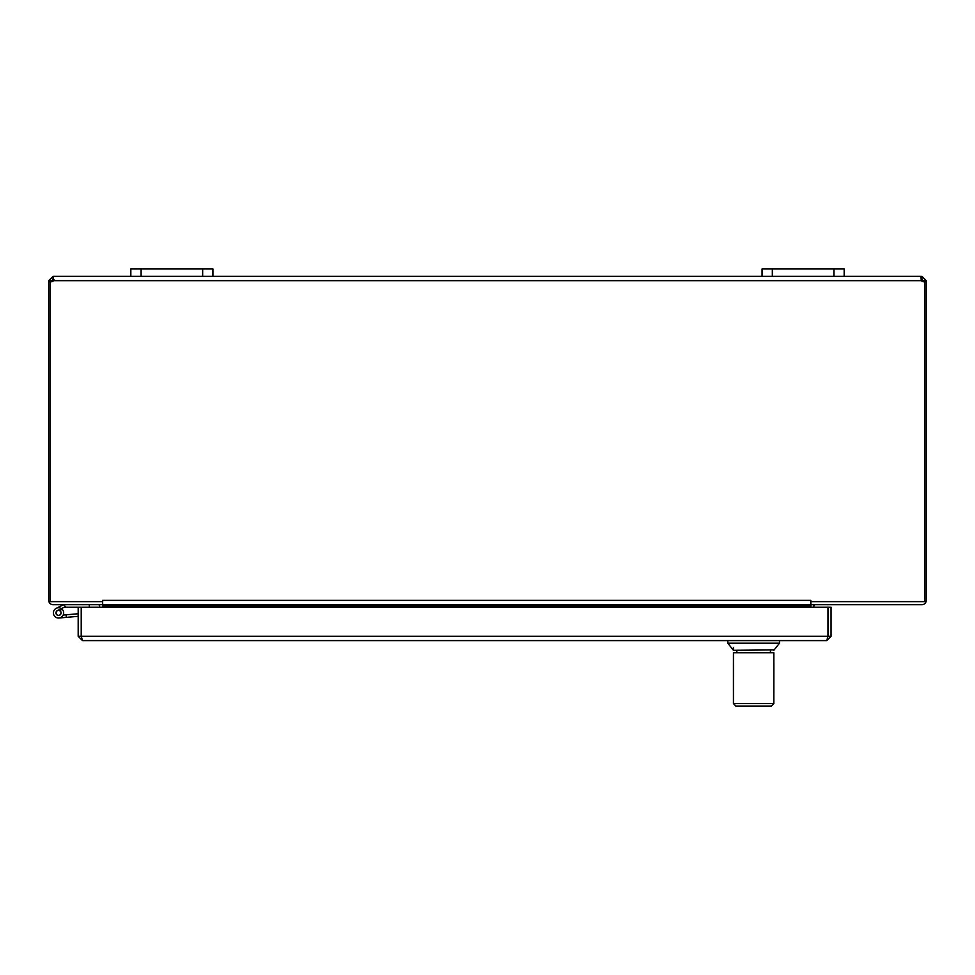 <?xml version="1.0" encoding="UTF-8"?>
<svg xmlns="http://www.w3.org/2000/svg" width="975" height="975" viewBox="0 0 975 975"><rect width="100%" height="100%" fill="white"/><g stroke="black" fill="none" stroke-linecap="round" stroke-linejoin="round"><path stroke-width="1.46" d="M810.773 600.368L102.655 600.356L102.655 604.683L810.773 604.683L810.773 600.356L810.786 601.648L924.727 601.648L924.727 281.58A2.876 2.876 0 0 1 921.436 280.666L920.827 277.607L921.936 276.339L921.936 279.386L921.436 276.339L53.064 276.339L53.064 279.386L53.942 279.435M921.936 279.386L923.215 280.666L926.25 280.666L926.25 281.678L924.727 281.678M50.273 281.678L48.75 281.678L48.75 280.666L51.785 280.666L53.064 279.386M102.655 600.356L102.655 601.648L50.273 601.648L50.273 281.58A2.876 2.876 0 0 0 53.564 280.666L53.564 279.386M53.564 280.666L921.436 280.666L921.436 279.386M923.215 281.726L923.215 280.666M51.785 280.666L51.785 281.726M810.822 601.648L810.822 604.683L921.936 604.683A4.314 4.314 0 0 0 926.25 600.368L926.25 281.678M924.398 281.678L923.215 281.678M48.75 281.678L48.75 600.368A4.314 4.314 0 0 0 53.064 604.683L102.619 604.683L102.619 601.648M51.785 281.678L50.603 281.678M813.857 607.254L813.857 605.975A1.28 1.28 0 0 1 815.137 604.683M810.822 607.254L810.822 605.975A4.314 4.314 0 0 1 811.017 604.683M921.936 276.339L926.25 280.666M48.75 280.666L53.064 276.339M102.424 604.683A4.314 4.314 0 0 1 102.619 605.975L102.619 607.254M98.304 604.683A1.28 1.28 0 0 1 99.584 605.975L99.584 607.254M810.773 604.683L810.773 605.975L102.655 605.975L102.655 607.254M810.773 607.254L810.773 605.975M102.655 605.975L102.655 604.683M130.833 276.339L130.833 268.954L212.928 268.954L212.928 276.339M762.072 276.339L762.072 268.954L844.167 268.954L844.167 276.339M89.322 604.683L89.322 607.254M826.739 640.599L827.994 636.285L827.994 607.254L831.066 607.254L831.066 636.285L826.739 640.599L82.497 640.599L78.183 636.285L78.183 607.254L65.91 607.254L63.643 604.707A0.622 0.622 0 0 1 63.765 604.683M831.066 636.285L828.031 636.285L828.031 607.254L81.218 607.254L81.242 636.285L82.497 640.599M65.91 607.254L64.362 607.254A0.622 0.622 0 0 0 64.094 607.315L57.415 610.594A2.559 2.559 0 0 0 56.55 614.518A2.559 2.559 0 0 0 60.56 614.469A2.559 2.559 0 0 0 59.609 610.569L62.193 609.302A5.131 5.131 0 0 1 61.718 616.919A5.131 5.131 0 0 1 54.198 615.639A5.131 5.131 0 0 1 56.282 608.29L63.497 604.756A0.622 0.622 0 0 1 63.643 604.707M56.282 608.29L63.497 604.756L56.282 608.29A5.131 5.131 0 0 1 62.193 609.302M78.183 616.334L58.987 618.004L66.349 617.37L58.987 618.004L66.349 617.37L58.987 618.004L66.349 617.37L58.987 618.004L66.349 617.37L66.117 614.811L78.183 613.75M63.192 615.067L66.117 614.811M59.609 610.569A2.559 2.559 0 0 0 57.415 610.594A2.559 2.559 0 0 1 59.609 610.569A2.559 2.559 0 0 0 57.415 610.594M60.962 612.471A2.462 2.462 0 0 1 57.696 615.213A2.462 2.462 0 0 1 56.952 611.008A2.462 2.462 0 0 1 60.962 612.471M827.994 636.285L78.183 636.285M81.218 636.285L81.218 607.254L78.183 607.254M733.444 647.437L733.444 650.301L773.833 649.898M773.833 650.301L779.488 643.183L727.777 643.183L727.777 640.599M735.881 706.046L771.396 706.046L773.833 703.621L733.444 703.621L735.857 706.046M773.809 664.767L773.833 652.726L733.444 652.726L733.444 703.621M733.468 664.767L733.432 691.507L733.432 663.39M773.809 703.621L773.845 663.39M736.832 652.726L736.832 650.301M202.666 268.954L202.666 276.339M141.095 268.954L141.095 276.339M833.905 268.954L833.905 276.339M772.334 268.954L772.334 276.339M733.444 650.301L727.777 643.183M779.488 643.183L779.488 640.599M770.445 652.726L770.445 650.301"/></g></svg>
